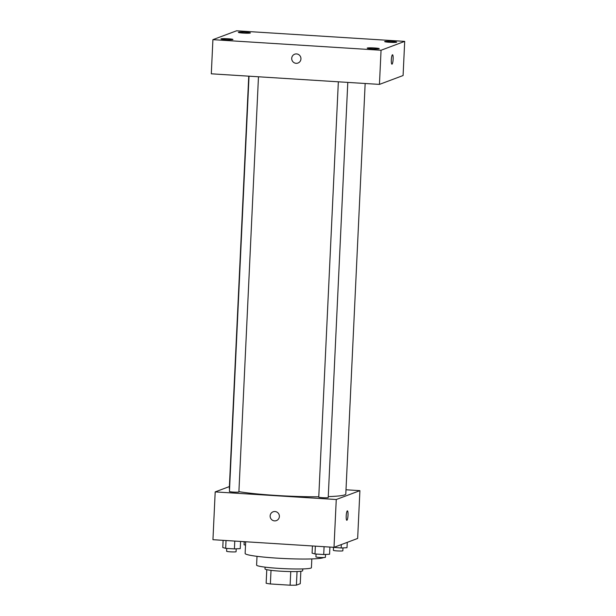 <?xml version="1.0" encoding="UTF-8"?>
<svg xmlns="http://www.w3.org/2000/svg" width="616" height="616" viewBox="0 0 616 616"><rect width="100%" height="100%" fill="white"/><g stroke="black" fill="none" stroke-linecap="round" stroke-linejoin="round"><path stroke-width="0.92" d="M300.847 571.278L300.262 583.698L296.404 585.146A18.426 1.517 2.7 0 1 290.113 585.2L270.378 583.96A18.426 1.517 2.7 0 1 266.143 583.244L266.782 569.669M271.017 570.347L270.378 583.96M290.752 571.579L290.113 585.2M302.772 568.922L302.687 570.701A18.865 1.548 -177.3 0 1 280.234 571.163A18.865 1.548 -177.3 0 1 265.003 568.922L265.08 567.144M297.051 571.54L296.404 585.146M311.827 558.92L311.419 567.69A27.443 2.256 -177.3 0 1 278.748 568.368A27.443 2.256 -177.3 0 1 256.595 565.103L257.011 556.333M323.593 557.557A39.447 3.242 -177.3 0 1 276.977 558.135A39.447 3.242 -177.3 0 1 245.13 553.438L245.676 541.764M346 489.774L359.906 490.652L357.65 538.453L334.003 547.324L212.944 539.701L215.192 491.899L229.391 486.571M359.906 490.652L336.259 499.514L334.003 547.324M336.259 499.514L215.192 491.899M276.415 520.612A4.72 4.62 69.4 0 1 270.139 515.9A4.72 4.62 69.4 0 1 279.079 514.576A4.72 4.62 69.4 0 1 276.415 520.612A4.72 4.62 69.4 0 1 270.139 515.9A4.72 4.62 69.4 0 1 273.104 511.781M248.749 76.168L229.298 488.527A58.312 4.789 2.7 0 0 229.56 489.004M238.908 491.637A58.312 4.789 2.7 0 0 318.772 496.789M328.259 496.612A58.312 4.789 2.7 0 0 345.799 494.017L365.157 83.499M338.346 81.805L318.757 497.127A4.736 0.393 2.7 0 0 323.469 497.743A4.736 0.393 2.7 0 0 328.213 497.574L347.794 82.405M249.026 76.184L229.437 491.506A4.736 0.393 2.7 0 0 234.149 492.122A4.736 0.393 2.7 0 0 238.893 491.953L258.474 76.784M347.409 510.864A4.72 0.885 -86.4 0 1 348.002 515.43A4.72 0.885 -86.4 0 1 346.893 520.266A4.72 0.885 -86.4 0 1 346.816 520.274A4.72 0.885 -86.4 0 1 346.231 515.515A4.72 0.885 -86.4 0 1 347.409 510.864A4.72 0.885 -86.4 0 1 348.009 515.43A4.72 0.885 -86.4 0 1 346.893 520.266A4.72 0.885 -86.4 0 1 346.816 520.274M379.441 84.392L211.303 73.812L212.913 39.663L236.559 30.8L404.697 41.38L381.058 50.25L379.441 84.392L403.087 75.529L404.697 41.38M392.531 54.762A4.72 0.885 -86.4 0 1 393.124 59.336A4.72 0.885 -86.4 0 1 392.007 64.164A4.72 0.885 -86.4 0 1 391.938 64.179A4.72 0.885 -86.4 0 1 391.353 59.421A4.72 0.885 -86.4 0 1 392.531 54.762A4.72 0.885 -86.4 0 1 393.124 59.328A4.72 0.885 -86.4 0 1 392.007 64.172A4.72 0.885 -86.4 0 1 391.938 64.179M381.058 50.25L212.913 39.663M296.558 53.923A4.72 4.62 69.4 0 1 297.998 63.032A4.72 4.62 69.4 0 1 292.015 60.237A4.72 4.62 69.4 0 1 296.558 53.923M391.822 41.426A6.006 0.493 2.7 0 0 384.777 41.488A6.006 0.493 2.7 0 0 384.669 41.572A6.006 0.493 2.7 0 0 390.644 42.35A6.006 0.493 2.7 0 0 396.673 42.142A6.006 0.493 2.7 0 0 391.822 41.426M245.538 32.217A6.006 0.493 2.7 0 0 238.492 32.278A6.006 0.493 2.7 0 0 238.384 32.371A6.006 0.493 2.7 0 0 244.36 33.141A6.006 0.493 2.7 0 0 250.389 32.933A6.006 0.493 2.7 0 0 245.538 32.217M228.089 38.762A6.006 0.493 2.7 0 0 221.052 38.823A6.006 0.493 2.7 0 0 220.936 38.908A6.006 0.493 2.7 0 0 226.919 39.686A6.006 0.493 2.7 0 0 232.94 39.47A6.006 0.493 2.7 0 0 228.089 38.762M374.374 47.963A6.006 0.493 2.7 0 0 367.336 48.025A6.006 0.493 2.7 0 0 367.221 48.11A6.006 0.493 2.7 0 0 373.204 48.887A6.006 0.493 2.7 0 0 379.225 48.679A6.006 0.493 2.7 0 0 374.374 47.963M297.998 63.032A4.72 4.62 69.4 0 1 292.015 60.237A4.72 4.62 69.4 0 1 294.687 54.2M245.669 541.972L242.157 541.541M244.198 541.88L244.067 544.729A4.736 0.393 2.7 0 0 245.522 545.075M347.262 542.35L347.008 547.709L341.164 547.986L331.47 547.162M341.326 544.575L341.164 547.986M333.518 547.501L333.379 550.35A4.736 0.393 2.7 0 0 338.092 550.958A4.736 0.393 2.7 0 0 342.843 550.796L342.973 547.901M240.587 541.441L240.248 548.625L234.403 548.902L225.664 548.356L222.776 547.524L223.115 540.34M234.773 541.079L234.403 548.902M226.034 540.525L225.664 548.356M226.757 548.425L226.619 551.266A4.736 0.393 2.7 0 0 231.331 551.882A4.736 0.393 2.7 0 0 236.074 551.713L236.213 548.817M329.906 547.062L329.568 554.246L323.716 554.523L314.984 553.977L312.089 553.145L312.428 545.961M324.085 546.7L323.716 554.523M315.353 546.146L314.984 553.977M316.07 554.046L315.939 556.887A4.736 0.393 2.7 0 0 320.651 557.503A4.736 0.393 2.7 0 0 325.394 557.334L325.533 554.438"/></g></svg>
